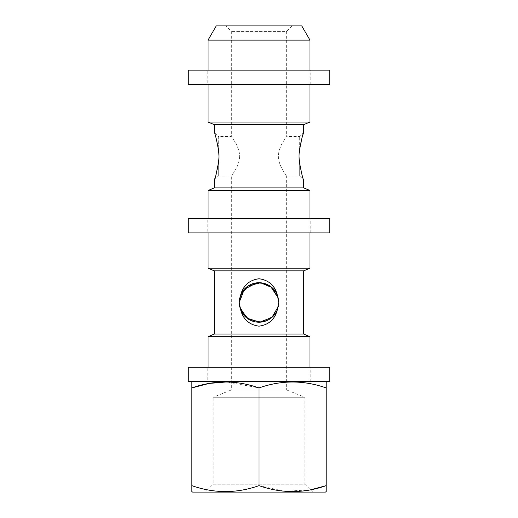 <?xml version="1.0" encoding="UTF-8"?>
<svg xmlns="http://www.w3.org/2000/svg" width="518" height="518" viewBox="0 0 518 518"><rect width="100%" height="100%" fill="white"/><g stroke="black" fill="none" stroke-linecap="round" stroke-linejoin="round"><path stroke-width="0.39" stroke-dasharray="2.59 1.94" d="M207.245 84.376L310.755 84.376L207.245 84.376L207.245 70.15L310.755 70.15L207.245 70.15M310.755 84.376L310.755 70.15M329.72 84.376L188.28 84.376M329.72 70.15L188.28 70.15M207.245 232.925L310.755 232.925L207.245 232.925L207.245 218.7L310.755 218.7L207.245 218.7M310.755 232.925L310.755 218.7M329.72 232.925L188.28 232.925M329.72 218.7L188.28 218.7M312.73 492.1L304.83 484.2L213.17 484.2L213.17 397.28L304.83 397.28L213.17 397.28L231.345 389.937L286.655 389.937L304.83 397.28L304.83 484.2L213.17 484.2L205.27 492.1L312.73 492.1L205.27 492.1M214.355 179.986L218.305 176.029L218.305 163.565L218.305 176.029L231.345 176.029C230.97 175.887 239.277 167.236 239.646 156.268C239.264 145.312 230.976 136.674 231.345 136.525L218.305 136.525L218.305 148.99L218.305 136.525L214.355 132.576C215.19 133.884 216.505 139.355 218.305 148.99L218.79 152.557M218.965 156.281L218.79 159.997M299.21 159.997L299.695 163.565C301.495 173.2 302.81 178.671 303.645 179.986L299.695 176.029L299.695 163.565L299.695 176.029L286.655 176.029L286.655 389.937L231.345 389.937L231.345 176.029C230.963 175.893 239.258 167.269 239.646 156.294C239.29 145.344 230.963 136.655 231.345 136.525L231.345 31.43L225.816 25.9L292.184 25.9L286.655 31.43L231.345 31.43L286.655 31.43L286.655 136.525C287.03 136.668 278.723 145.318 278.354 156.287C278.736 167.243 287.024 175.88 286.655 176.029C287.037 175.9 278.71 167.21 278.354 156.261C278.742 145.286 287.037 136.668 286.655 136.525L299.695 136.525L303.645 132.576M299.695 148.99L299.695 136.525L299.695 148.99M299.035 156.281L299.21 152.557M278.27 298.122L278.49 299.255M239.782 297.889L240.637 295.176A19.755 19.755 0 0 1 277.363 295.176L278.399 298.744M239.471 299.462L239.627 298.595M278.38 306.3L278.755 302.46L278.25 298.031M292.184 25.9L225.816 25.9M325.375 381.475L192.625 381.475L325.375 381.475M208.035 367.256L208.035 381.475L309.965 381.475L208.035 381.475M309.965 367.256L309.965 381.475M208.035 218.7L208.035 232.925M309.965 218.7L309.965 232.925M208.035 70.15L208.035 84.376M309.965 70.15L309.965 84.376M239.633 306.358L239.931 307.627M278.27 306.798L277.363 309.745C274.857 319.36 268.751 324.831 259.039 326.165C249.294 324.87 243.162 319.399 240.637 309.745L239.627 306.319M214.355 124.67L303.645 124.67M302.02 137.704L302.661 135.567M214.355 187.885L303.645 187.885M215.98 174.851L215.339 176.988M214.355 270.856L303.645 270.856M214.355 334.065L303.645 334.065M240.637 295.176C243.143 285.56 249.249 280.089 258.961 278.755C268.706 280.044 274.838 285.522 277.363 295.176M277.363 309.745A19.755 19.755 0 0 1 240.637 309.745L239.245 302.46M216.246 25.9L301.754 25.9M208.035 40.126L309.965 40.126M208.035 122.054L309.965 122.054M208.035 190.501L309.965 190.501M208.035 268.233L309.965 268.233M208.035 336.687L309.965 336.687M326.165 381.934L326.165 387.93C303.833 380.05 281.442 380.05 259 387.93L226.677 381.941M259 387.93L259 485.644C236.558 493.524 214.167 493.524 191.835 485.644L191.835 387.93M326.165 491.647L326.165 387.93M259 485.644L284.479 491.271L310.483 489.847M192.625 492.1L325.375 492.1M207.245 381.475L310.755 381.475L207.245 381.475L207.245 367.256L310.755 367.256L207.245 367.256M310.755 381.475L310.755 367.256M329.72 381.475L188.28 381.475M329.72 367.256L188.28 367.256"/><path stroke-width="0.78" d="M188.28 84.376L329.72 84.376L329.72 70.15L188.28 70.15L188.28 84.376M188.28 232.925L329.72 232.925L329.72 218.7L188.28 218.7L188.28 232.925M218.79 152.557L218.965 156.281M218.79 159.997L218.305 163.565C219.172 158.722 219.172 153.865 218.305 148.99C216.505 139.361 215.19 133.89 214.355 132.576L214.355 124.67L208.035 122.054L309.965 122.054L303.645 124.67L214.355 124.67M214.828 178.581L214.355 179.986C215.19 178.671 216.505 173.2 218.305 163.565L215.98 174.851M299.21 159.997L299.035 156.281M299.21 152.557L299.695 148.99C298.828 153.833 298.828 158.689 299.695 163.565C301.495 173.193 302.81 178.665 303.645 179.986L303.645 187.885L214.355 187.885L208.035 190.501L208.035 218.7M303.645 124.67L303.645 132.576C302.81 133.884 301.495 139.355 299.695 148.99L302.02 137.704M239.627 298.595L240.637 295.176A19.755 19.755 0 0 1 277.363 295.176C274.857 285.56 268.751 280.089 259.039 278.755C249.294 280.044 243.162 285.522 240.637 295.176L239.245 302.46L244.276 289.29L256.798 282.828L264.225 283.411L270.713 286.551L278.27 298.122M278.49 299.255L278.755 302.46L277.363 295.176M278.399 298.744L278.755 302.46L277.363 309.745A19.755 19.755 0 0 1 240.637 309.745C243.143 319.36 249.249 324.831 258.961 326.165C268.706 324.87 274.838 319.399 277.363 309.745M278.25 298.031L272.034 287.613L260.573 282.77L248.284 285.865L240.637 295.176M239.782 297.889L239.471 299.462M310.483 489.847L326.165 485.644L326.165 491.647L325.375 492.1L192.625 492.1L191.835 491.647L191.835 485.644L191.835 491.647M326.165 387.93L326.165 485.644C303.833 493.524 281.442 493.524 259 485.644C236.668 493.524 214.277 493.524 191.835 485.644L191.835 387.93C214.167 380.05 236.558 380.05 259 387.93C281.332 380.05 303.723 380.05 326.165 387.93L326.165 381.934L325.375 381.475M192.625 381.475L191.835 381.934L191.835 387.93L191.835 381.934M303.645 270.856L309.965 268.233L208.035 268.233L214.355 270.856L303.645 270.856L303.645 334.065L309.965 336.687L208.035 336.687L208.035 367.256M309.965 336.687L309.965 367.256M303.645 334.065L214.355 334.065L208.035 336.687M303.645 187.885L309.965 190.501L208.035 190.501M208.035 232.925L208.035 268.233M309.965 190.501L309.965 218.7M309.965 232.925L309.965 268.233M208.035 40.126L216.246 25.9L301.754 25.9L309.965 40.126L208.035 40.126L208.035 70.15M208.035 84.376L208.035 122.054M309.965 40.126L309.965 70.15M309.965 84.376L309.965 122.054M239.627 306.319L239.245 302.46L240.637 309.745L248.4 319.133L260.871 322.125L272.345 317.029L278.373 306.319M214.355 270.856L214.355 334.065M214.355 179.986L214.355 187.885M239.245 302.46L239.633 306.358M239.931 307.627L247.047 318.188L259.673 322.202L271.956 317.372L278.38 306.3M302.661 135.567L303.645 132.576M215.339 176.988L214.886 178.419M278.399 306.177L278.27 306.798M226.677 381.941L209.052 383.437L191.835 387.93M259 485.644L259 387.93M188.28 381.475L329.72 381.475L329.72 367.256L188.28 367.256L188.28 381.475"/></g></svg>
